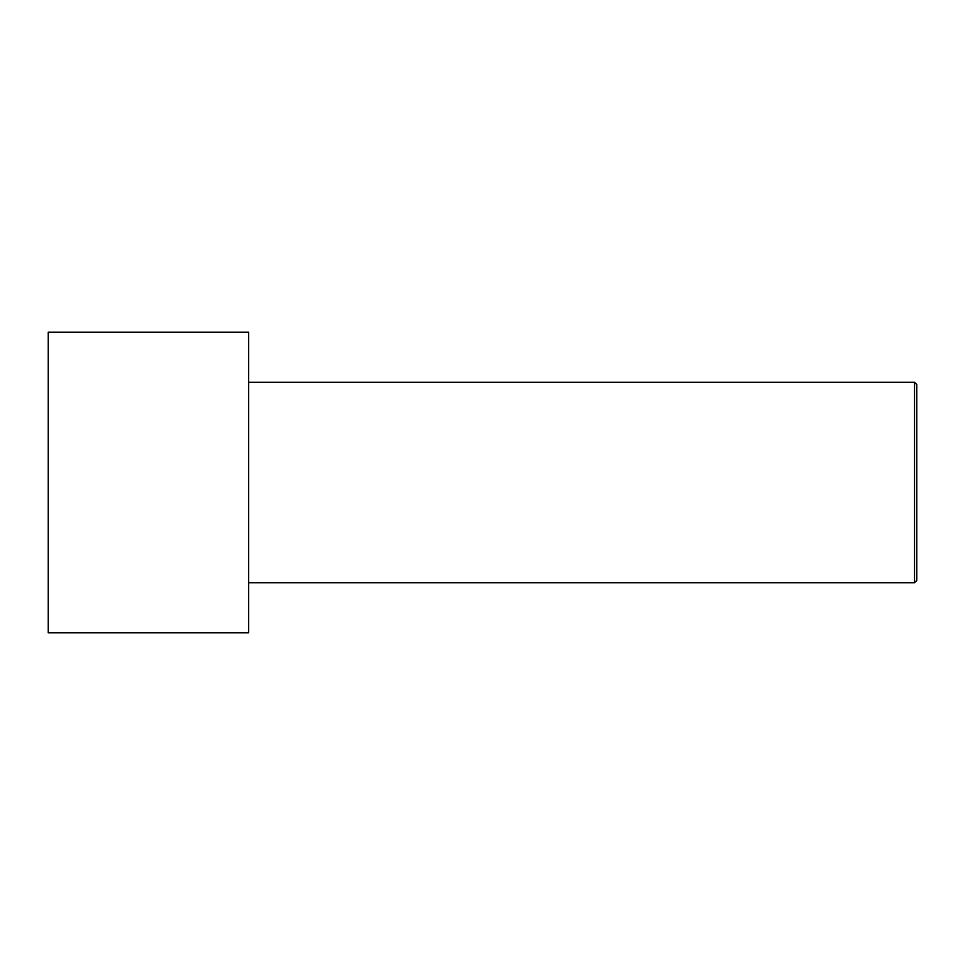 <?xml version="1.0" encoding="UTF-8"?>
<svg xmlns="http://www.w3.org/2000/svg" width="965" height="965" viewBox="0 0 965 965"><rect width="100%" height="100%" fill="white"/><g stroke="black" fill="none" stroke-linecap="round" stroke-linejoin="round"><path stroke-width="1.45" d="M48.25 482.5L48.25 332.177L248.668 332.177L248.668 632.823L48.25 632.823L48.25 482.5M248.668 382.285L914.518 382.285L914.518 582.715L248.668 582.715M914.518 382.285L916.75 384.516L916.75 580.484L914.518 582.715"/></g></svg>
